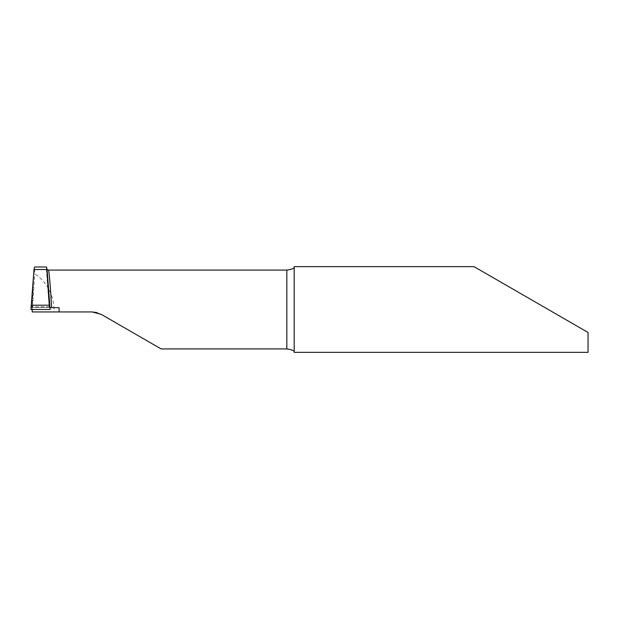 <?xml version="1.0" encoding="UTF-8"?>
<svg xmlns="http://www.w3.org/2000/svg" width="619" height="619" viewBox="0 0 619 619"><rect width="100%" height="100%" fill="white"/><g stroke="black" fill="none" stroke-linecap="round" stroke-linejoin="round"><path stroke-width="0.46" stroke-dasharray="3.1 2.32" d="M50.139 309.5L30.95 309.5C31.368 306.97 31.693 306.258 31.917 307.38L49.172 307.38C49.396 306.258 49.721 306.97 50.139 309.5C49.721 306.962 49.396 306.25 49.172 307.38L47.09 269.513L49.172 307.38L31.917 307.38L49.172 307.38L46.456 267.099L34.641 267.099L34.757 273.737C47.129 282.45 53.544 294.373 54.008 309.5L53.938 311.945L92.154 311.945M49.404 306.854L49.172 307.38L50.031 307.612M32.126 309.5L34.006 269.513L31.917 307.38L31.685 306.854L30.95 309.5M588.05 352.35L588.05 332.473L548.256 309.5M294.18 266.65L294.18 352.35M46.348 268.971L47.121 269.768M96.897 312.572L101.338 314.406L161.11 348.923M32.219 311.945L34.757 273.737M59.099 311.945L59.099 307.689M53.938 311.945L32.59 311.945M49.474 306.854L31.623 306.854M46.348 269.002L49.172 307.388"/><path stroke-width="0.93" d="M50.139 309.5L30.95 309.5L34.006 269.513L47.09 269.513L50.139 309.5M548.256 309.5L474.03 266.65L588.05 332.473L588.05 352.35L294.18 352.35L294.18 266.65L474.03 266.65M294.18 351.832C294.373 350.656 291.928 349.681 286.829 348.923L286.829 270.077C291.92 269.319 294.365 268.352 294.18 267.168M47.121 269.768L48.677 270.077C49.667 277.738 50.65 290.272 51.632 307.689L50.031 307.612M286.829 270.077L48.677 270.077M96.897 312.572L92.154 311.945L101.338 314.406L161.11 348.923L286.829 348.923M46.533 266.998L47.09 269.513L34.006 269.513L34.563 266.998L46.564 266.998M51.632 307.689L59.099 307.689L59.099 311.945L32.219 311.945L32.126 309.5M92.154 311.945L59.099 311.945M49.891 305.213L31.205 305.213"/></g></svg>
